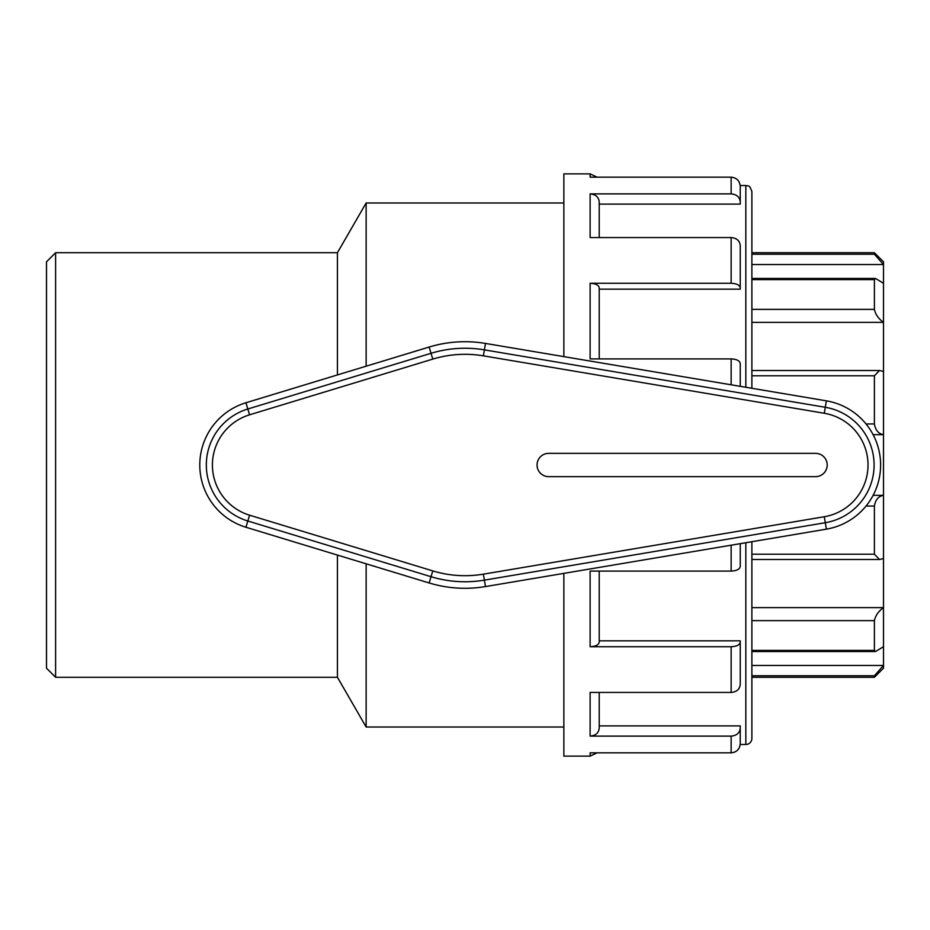 <?xml version="1.0" encoding="UTF-8"?>
<svg xmlns="http://www.w3.org/2000/svg" width="930" height="930" viewBox="0 0 930 930"><rect width="100%" height="100%" fill="white"/><g stroke="black" fill="none" stroke-linecap="round" stroke-linejoin="round"><path stroke-width="1.4" d="M751.882 375.79L874.398 375.79L879.513 370.512L883.5 371.442L883.5 322.373C878.536 318.804 875.502 314.468 874.398 309.365L751.882 309.365M751.882 279.605L874.398 279.605L875.514 278.454L883.5 283.301L883.5 322.373L751.882 322.373M874.398 375.79L874.398 423.952L866.051 423.952M883.5 283.301L883.5 264.55L874.398 254.239L751.882 254.239M751.882 252.716L874.398 252.716L883.5 261.818L883.5 264.55L751.882 264.55M874.398 279.605L874.398 309.365M874.398 252.716L874.398 254.239M751.882 677.284L874.398 677.284L874.398 675.761L751.882 675.761L874.398 675.761L883.5 665.45L883.5 646.699L875.514 651.546L874.398 650.396L751.882 650.396M874.398 677.284L883.5 668.182L883.5 665.45L751.882 665.45M751.882 620.636L874.398 620.636C875.502 615.532 878.536 611.196 883.5 607.627L883.5 558.558L879.513 559.488L874.398 554.21L751.882 554.21M883.5 558.558L883.5 495.33L873.131 495.33M866.051 506.048L874.398 506.048C875.502 499.724 878.536 496.143 883.5 495.33L883.5 434.67C878.536 433.857 875.502 430.276 874.398 423.952M874.398 506.048L874.398 554.21M883.5 646.699L883.5 607.627L751.882 607.627M874.398 620.636L874.398 650.396M873.131 434.67L883.5 434.67L883.5 371.442M485.472 343.426A123.283 123.283 0 0 0 429.137 347.041L245.927 402.748A65.065 65.065 0 0 0 245.927 527.252L429.137 582.959A123.283 123.283 0 0 0 485.472 586.574L826.375 529.158A65.065 65.065 0 0 0 826.375 400.842L485.472 343.426L483.391 355.841L824.282 413.257A52.475 52.475 0 0 1 824.282 516.743L483.391 574.159L484.391 580.134L825.294 522.718L824.282 516.743M815.575 476.648A11.648 11.648 0 0 0 827.212 465A11.648 11.648 0 0 0 815.575 453.352L548.7 453.352A11.648 11.648 0 0 0 537.052 465A11.648 11.648 0 0 0 548.7 476.648L815.575 476.648M55.602 252.716L46.5 261.818L46.5 668.182L55.602 677.284L55.602 252.716L337.427 252.716L337.427 374.93M599.222 725.9L740.245 725.9L740.245 728.132C739.722 732.956 736.688 735.607 731.143 736.107L590.12 736.107C595.665 735.607 598.699 732.956 599.222 728.132L599.222 692.443M599.222 640.84L740.245 640.84L740.245 642.13C739.722 644.92 736.688 646.455 731.143 646.734L590.12 646.734C595.665 646.455 598.699 644.92 599.222 642.13L599.222 571.101M599.222 358.899L599.222 287.87C598.699 285.08 595.665 283.545 590.12 283.266L731.143 283.266C736.688 283.545 739.722 285.08 740.245 287.87L740.245 289.16L599.222 289.16M599.222 237.557L599.222 201.868C598.699 197.044 595.665 194.393 590.12 193.893L731.143 193.893C736.688 194.393 739.722 197.044 740.245 201.868L740.245 204.1L599.222 204.1M563.859 573.368L563.859 756.125L590.12 756.125L590.12 752.835L731.143 752.835C736.688 752.265 739.722 749.196 740.245 743.628L740.245 728.132M590.12 736.107L590.12 692.443L731.143 692.443C736.688 691.943 739.722 689.281 740.245 684.468L740.245 642.13M590.12 646.734L590.12 571.101L731.143 571.101C736.688 570.811 739.722 569.276 740.245 566.498L740.245 543.666M740.245 386.334L740.245 363.502C739.722 360.724 736.688 359.189 731.143 358.899L590.12 358.899L590.12 283.266M740.245 287.87L740.245 245.532C739.722 240.719 736.688 238.057 731.143 237.557L590.12 237.557L590.12 193.893M740.245 201.868L740.245 186.372C739.722 180.804 736.688 177.735 731.143 177.165L590.12 177.165L590.12 173.875L597.13 177.165M590.12 173.875L563.859 173.875L563.859 356.632M751.882 388.298L751.882 191.58C748.999 183.291 747.615 186.674 745.825 185.512L745.825 387.275M751.882 541.702L751.882 738.42A6.068 6.068 0 0 1 745.825 744.488L745.825 542.725M337.427 555.071L337.427 677.284L366.141 727.016L563.859 727.016M366.141 563.801L366.141 727.016M337.427 252.716L366.141 202.984L366.141 366.199M826.375 529.158L825.294 522.718A58.532 58.532 0 0 0 825.294 407.282L824.282 413.257M826.375 400.842L825.294 407.282L484.391 349.866A116.75 116.75 0 0 0 431.032 353.295L432.799 359.096A110.693 110.693 0 0 1 483.391 355.841M429.137 347.041L431.032 353.295L247.822 409.002L249.589 414.803L432.799 359.096M245.927 402.748L247.822 409.002A58.532 58.532 0 0 0 247.822 520.998L249.589 515.197A52.475 52.475 0 0 1 249.589 414.803M245.927 527.252L247.822 520.998L431.032 576.705L432.799 570.904L249.589 515.197M483.391 574.159A110.693 110.693 0 0 1 432.799 570.904M429.137 582.959L431.032 576.705A116.75 116.75 0 0 0 484.391 580.134L485.472 586.574M731.143 177.165L731.143 193.893M731.143 237.557L731.143 283.266M731.143 358.899L731.143 384.799M731.143 545.201L731.143 571.101M731.143 646.734L731.143 692.443M731.143 736.107L731.143 752.835M879.513 370.512L751.882 370.512M875.514 278.454L751.882 278.454M751.882 651.546L875.514 651.546M751.882 559.488L879.513 559.488M590.12 756.125L597.13 752.835M740.199 744.488L745.825 744.488M740.199 185.512L745.825 185.512M55.602 677.284L337.427 677.284M366.141 202.984L563.859 202.984"/></g></svg>
